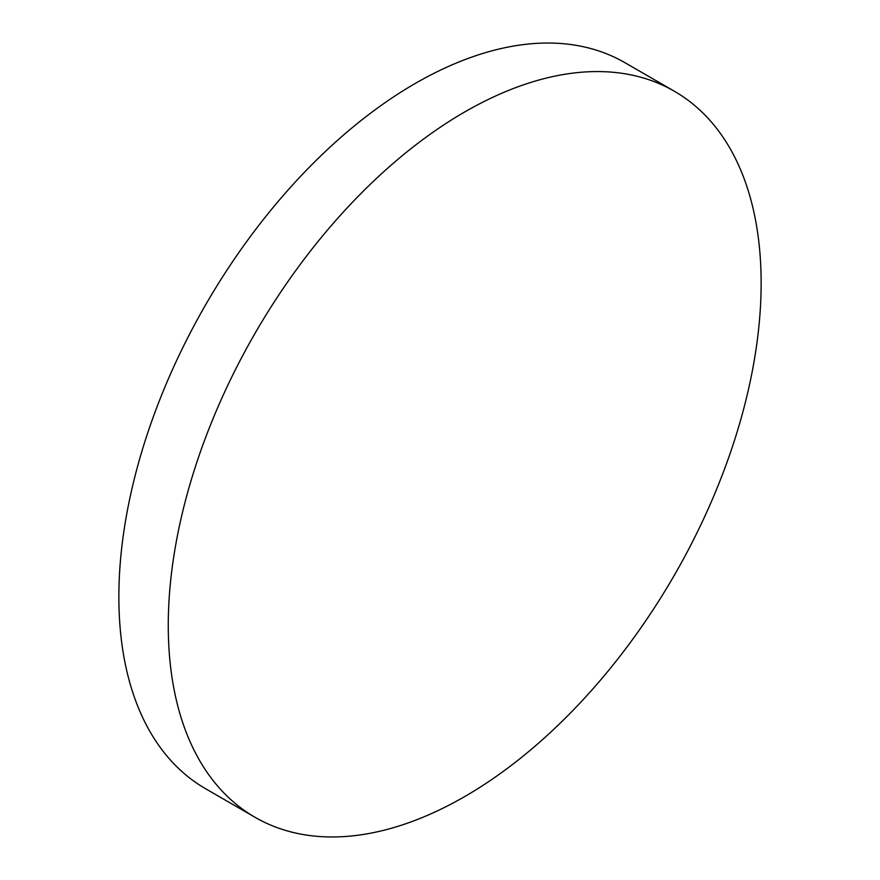 <?xml version="1.0" encoding="UTF-8"?>
<svg xmlns="http://www.w3.org/2000/svg" width="880" height="880" viewBox="0 0 880 880"><rect width="100%" height="100%" fill="white"/><g stroke="black" fill="none" stroke-linecap="round" stroke-linejoin="round"><path stroke-width="1.32" d="M464.706 111.969A419.232 242.044 120 0 0 190.828 481.393A419.232 242.044 120 0 0 255.09 817.322A419.232 242.044 120 0 0 464.706 796.565A419.232 242.044 120 0 0 738.573 427.13A419.232 242.044 120 0 0 674.311 91.201A419.232 242.044 120 0 0 464.706 111.969M674.311 91.201L624.91 62.678A419.232 242.044 120 0 0 415.294 83.435A419.232 242.044 120 0 0 141.427 452.87A419.232 242.044 120 0 0 205.689 788.799L255.09 817.322"/></g></svg>
